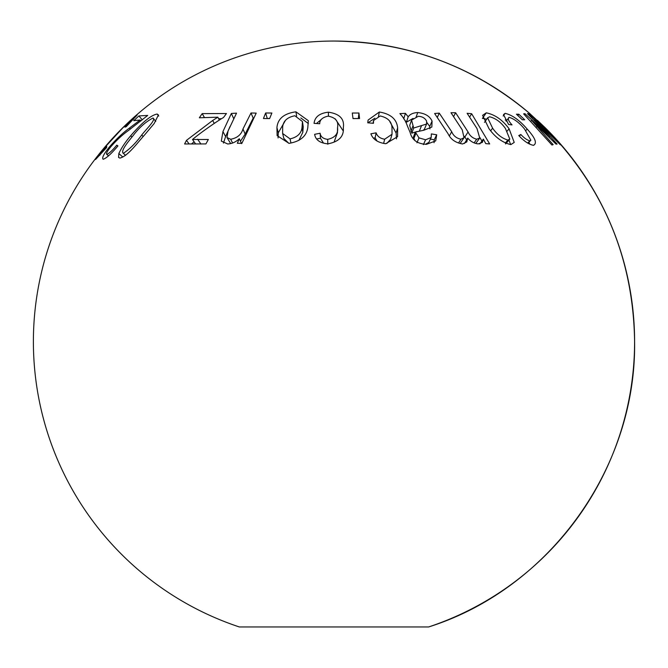 <?xml version="1.0" encoding="UTF-8"?>
<svg xmlns="http://www.w3.org/2000/svg" width="668" height="668" viewBox="0 0 668 668"><rect width="100%" height="100%" fill="white"/><g stroke="black" fill="none" stroke-linecap="round" stroke-linejoin="round"><path stroke-width="1" d="M529.816 113.602L546.282 128.891L561.254 145.065L545.088 127.638L537.406 120.323M334 41.049A300.6 300.6 0 0 1 530.025 113.76C473.37 66.099 408.031 41.867 334 41.049A300.6 300.6 0 0 0 239.319 626.951L428.681 626.951C549.196 588.9 636.445 468.017 634.6 341.649C633.347 258.357 603.505 187.023 545.088 127.638A300.6 300.6 0 0 1 428.681 626.951M95.557 159.502L106.563 147.645L106.805 146.517L99.24 154.759L104.55 147.703L122.803 127.847L132.631 119.038L124.958 127.154L126.227 126.678L137.207 114.963C135.103 116.14 130.135 120.557 122.311 128.231L104.325 147.762C98.839 154.3 95.916 158.216 95.557 159.502M352.286 113.034L353.013 118.578L359.559 118.553L358.933 113.017L352.286 113.034M314.628 134.326C315.521 139.896 319.922 143.061 327.821 143.845C338.926 141.783 344.095 136.389 343.327 127.671C344.621 118.937 339.645 113.777 328.38 112.199C319.588 113.176 314.812 116.9 314.06 123.363L319.713 123.73C319.713 119.831 322.535 117.301 328.188 116.14C335.653 117.593 338.768 121.409 337.532 127.588C338.384 133.767 335.094 137.683 327.679 139.345C323.12 138.794 320.607 136.756 320.122 133.241L314.628 134.326M265.655 112.976L263.442 118.52L269.621 118.578L271.884 113.034L265.655 112.976L267.267 118.545M295.924 111.823C284.042 113.451 277.713 118.729 276.928 127.638L277.128 135.629L289.002 143.361C300.299 141.491 306.57 136.205 307.814 127.488L308.324 120.674L295.924 111.823L296.625 116.057M212.674 120.49L186.489 140.347L184.602 143.962L205.894 143.921L208.358 139.487L192.493 139.495C199.331 133.667 215.789 121.985 223.529 117.476L226.452 113.535L202.187 113.627L199.331 117.785L217.843 117.184L212.674 120.49L214.269 123.413M236.522 113.142L231.362 113.46L222.945 131.554L221.325 141.115L227.713 143.979C232.055 143.745 235.913 141.992 239.286 138.719L237.34 143.261L241.874 143.353L256.211 113.117L251.001 112.992L242.968 128.999C241.34 134.61 237.249 138.025 230.685 139.253L226.978 137.55L228.047 131.028L236.522 113.142M144.447 135.095L154.166 123.53L158.425 114.946L157.164 114.044C149.315 115.364 138.067 127.137 130.703 135.746C125.492 141.816 121.534 147.753 118.837 153.556L118.587 157.481L119.956 158.082C127.755 156.162 136.773 143.612 144.447 135.095M117.935 145.916L116.758 145.165C112.867 149.983 109.56 153.072 106.847 154.433C105.82 153.891 107.139 151.344 110.788 146.785C116.691 140.046 122.561 134.635 128.381 130.561L147.703 115.439L138.894 115.915L133.8 120.657L140.13 120.015L129.425 128.064C122.812 132.907 116.148 139.203 109.418 146.96C103.782 153.941 101.695 158.049 103.164 159.268C106.396 158.249 111.322 153.799 117.935 145.916M523.637 113.852L551.943 145.023L553.146 144.63L531.578 120.349L556.026 144.104L557.095 144.054L534.692 119.664L560.369 144.797C553.68 136.748 543.076 126.419 528.547 113.785L527.461 113.602L549.989 136.648L524.873 113.652L523.637 113.852M516.439 114.203L522.309 119.764L524.706 119.806L518.852 114.245L516.439 114.203M533.515 145.34C537.339 143.328 535.227 137.909 527.177 129.083C519.562 120.232 512.214 114.988 505.133 113.351L503.505 114.57L508.615 124.482L512.03 124.891C508.406 120.95 507.43 118.428 509.125 117.334C514.243 118.854 519.37 122.737 524.522 128.982L530.868 140.213L529.874 140.806C527.144 140.163 524.138 138.067 520.856 134.51L518.76 135.537C524.013 141.215 528.922 144.48 533.515 145.34L533.815 145.048M426.46 144.33L435.695 140.898L436.705 134.794L431.353 133.909L431.169 137.516L425.583 139.779L418.995 137.892L415.354 132.072L423.929 130.202L431.845 127.037L432.071 121.133C429.825 116.157 425.048 113.293 417.75 112.558C413.275 112.742 410.085 114.161 408.181 116.825L405.434 113.36L399.881 113.61C403.288 117.209 405.76 121.25 407.296 125.743L410.194 132.623C412.031 139.996 417.45 143.896 426.46 144.33M370.89 133.8C372.886 139.336 377.812 142.643 385.686 143.712L397.577 136.698L397.652 127.897C396.767 119.18 390.663 113.886 379.324 112.015L368.085 120.081L367.759 122.812L373.479 123.296L373.554 120.507L380.217 115.965C387.782 117.677 391.707 121.584 391.991 127.688L392.041 134.26L384.668 139.22C380.117 138.476 377.27 136.347 376.126 132.832L370.89 133.8M486.279 112.834L482.588 115.339L488.984 128.632C495.264 137.341 502.545 142.66 510.836 144.605L514.226 142.426L509.083 128.782C502.595 119.956 494.996 114.637 486.279 112.834L482.413 118.428M455.618 112.758L450.992 112.725L462.239 129.843L464.051 137.742L460.928 139.211C456.486 138.309 453.413 135.813 451.702 131.738L439.277 113.134L434.618 113.493L448.103 133.825C450.733 139.387 455.559 142.768 462.573 143.979L466.79 141.933L467.725 138.126C470.681 141.532 474.188 143.461 478.255 143.904L482.388 142.401L483.365 139.103L485.753 143.612L489.669 143.954L471.641 113.719L467.116 113.293L476.977 128.506L479.741 138.067L476.685 139.211C472.652 138.192 469.779 135.779 468.076 131.972L455.618 112.758L453.639 116.483M434.058 142.735L434.233 139.771L436.705 134.794M434.233 139.771L430.409 139.128M431.169 137.516L428.839 142.426L425.399 144.28M423.378 144.639L425.583 139.779M416.949 142.793L418.995 137.892M415.112 140.823L413.893 138.418L415.863 133.416M413.893 138.418L413.4 137.107L415.354 132.072M429.941 128.874L429.708 126.436L432.071 121.133M429.708 126.436L426.76 122.319M416.122 116.992L417.75 112.558M413.1 118.378L406.394 122.227L408.181 116.825M406.394 122.227L404.332 119.488M403.714 118.846L405.434 113.36M416.991 131.529L411.772 133.166L409.701 125.45L411.563 120.123L418.26 116.316C422.134 116.441 424.906 118.019 426.585 121.05L426.601 124.031L413.684 128.031L411.563 120.123M426.601 124.031L424.38 129.266L423.353 130.268M410.962 131.32L412.857 126.135M411.772 133.166L413.684 128.031M99.874 155.26L99.24 154.759M133.224 119.689L132.631 119.038M358.933 113.017L358.332 118.512L353.005 118.512M323.379 142.885L320.456 138.251L316.607 138.994M320.456 138.251L320.122 133.241M343.018 130.619L335.286 118.887M328.481 116.182L328.38 112.199M321.149 119.539L316.49 123.513M334.117 141.992L337.449 132.732L337.532 127.588M327.829 144.213L327.679 139.345M269.655 118.487L267.292 118.478M308.349 123.555L300.817 117.96M285.069 121.058L278.297 132.782L276.928 127.638M278.297 132.782L278.063 137.942M288.852 143.344L283.858 138.476L282.622 133.475L282.656 127.104C283.182 121.042 287.248 117.267 294.847 115.764L302.47 121.559L302.045 127.204C301.493 133.266 297.502 137.165 290.062 138.894L282.622 133.475M302.47 121.559L303.23 126.845L302.813 132.356L298.88 140.355M290.922 142.885L290.062 138.894M302.813 132.356L302.045 127.204M219.346 120.098L217.843 117.184M194.104 141.808L191.833 143.678M188.994 143.762L186.489 140.347M195.398 143.645L192.493 139.495M221.517 118.729L218.62 118.695M204.441 117.535L202.187 113.627M233.833 118.946L231.362 113.46M230.009 126.544L225.609 136.598L222.945 131.554M225.609 136.598L223.446 143.077M241.565 143.603L239.286 138.719M253.364 118.487L251.001 112.992M252.997 118.487L245.156 134.109L242.968 128.999M245.156 134.109L240.455 141.232M232.614 143.036L230.685 139.253M230.677 143.545L226.978 137.55M158.733 116.065L157.164 114.044M131.955 137.015L130.703 135.746M122.737 156.963L118.837 153.556M123.329 153.348C120.273 151.11 128.031 141.95 133.299 135.387C139.311 127.471 145.883 121.685 153.022 118.019C156.061 119.839 146.81 128.506 141.725 134.994C135.963 142.902 129.826 149.022 123.329 153.348L125.542 155.327M143.177 136.556L141.725 134.994M155.769 121.417L153.022 118.019M117.785 146.092L116.758 145.165M108.592 155.861L106.847 154.433M142.284 119.839L138.894 115.915M140.931 120.933L140.13 120.015M130.385 129.066L129.425 128.064M110.17 147.603L109.418 146.96M524.23 114.42L524.873 113.652M530.968 121.033L531.578 120.349M528.163 114.236L528.547 113.785M549.447 137.157L549.989 136.648M544.169 131.897L544.729 131.337M517.842 115.497L518.852 114.245M519.378 136.147L520.856 134.51M529.808 144.054L528.805 142.326M525.85 130.544L527.177 129.083M506.578 120.599L505.208 119.948M503.154 115.99L505.133 113.351M506.119 121.192L509.125 117.334M527.678 143.061L529.874 140.806M377.061 141.073L375.115 137.85L373.47 138.151M375.115 137.85L376.126 132.832M396.508 138.844L396.124 133.032L397.652 127.897M396.124 133.032L389.811 121.601M378.439 116.516L379.324 112.015M374.915 118.178L367.918 122.828M392.041 134.26L390.646 139.245L386.864 143.395M383.666 143.228L384.668 139.22M486.646 119.23L482.613 118.336M507.229 131.037L509.083 128.782M510.686 144.572L508.933 140.105M507.864 140.08C501.985 138.334 496.9 134.368 492.608 128.164L487.607 117.827L489.677 116.791C495.781 118.353 501.033 122.244 505.425 128.473L509.801 139.103L507.864 140.08L505.3 143.052M490.73 130.694L492.608 128.164M466.64 139.779L464.477 136.381M464.853 137.015L468.076 131.972M464.051 137.742L460.244 143.328M458.649 142.843L460.928 139.211M449.389 135.88L451.702 131.738M437.356 117.301L439.277 113.134M464.469 143.461L467.725 138.126M479.774 143.971L483.365 139.103M481.904 141.082L479.966 137.633M469.662 116.992L471.641 113.719M479.741 138.067L475.833 143.361M474.121 142.843L476.685 139.211M419.32 131.153L421.416 125.968M200.918 144.079L197.636 139.211M536.571 126.912L537.247 126.185M540.412 126.177L540.813 125.751M527.945 143.202L530.868 140.213M373.061 123.254L373.554 120.507M509.801 139.103L505.576 143.971M487.607 117.827L484.5 122.361"/></g></svg>
